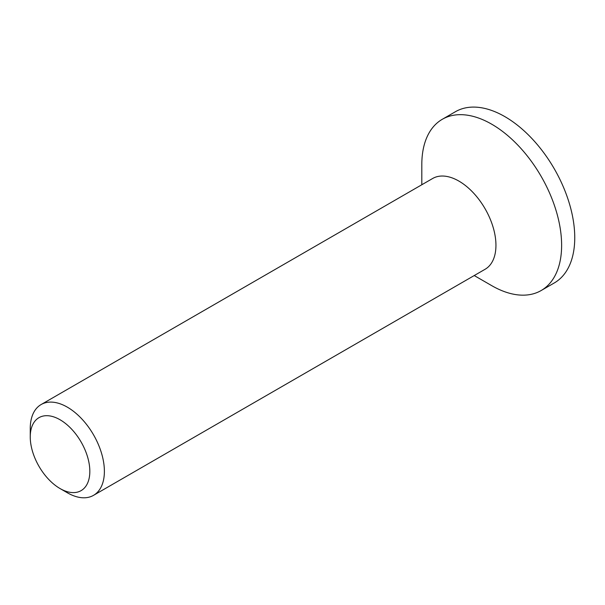 <?xml version="1.0" encoding="UTF-8"?>
<svg xmlns="http://www.w3.org/2000/svg" width="605" height="605" viewBox="0 0 605 605"><rect width="100%" height="100%" fill="white"/><g stroke="black" fill="none" stroke-linecap="round" stroke-linejoin="round"><path stroke-width="0.91" d="M89.827 471.348A42.131 24.321 60 0 1 60.039 488.545A42.131 24.321 60 0 1 30.25 436.946A42.131 24.321 60 0 1 60.039 419.749A42.131 24.321 60 0 1 89.827 471.348M60.039 488.545L67.314 492.75A52.423 30.265 -120 0 0 93.525 495.344A52.423 30.265 -120 0 0 104.385 471.348A52.423 30.265 -120 0 0 81.501 418.592A52.423 30.265 -120 0 0 41.11 404.548A52.423 30.265 -120 0 0 30.25 428.544L30.25 436.946M93.525 495.344L485.089 269.278A52.423 30.265 -120 0 0 485.089 208.748A52.423 30.265 -120 0 0 432.666 178.483L41.11 404.548M474.229 275.547L491.721 285.643A98.865 57.082 -120 0 0 541.15 290.536L554.271 282.966A98.865 57.082 -120 0 0 554.278 168.803A98.865 57.082 -120 0 0 455.406 111.721L442.285 119.298A98.865 57.082 -120 0 0 421.814 164.56L421.814 184.752M541.15 290.536A98.865 57.082 -120 0 0 541.15 176.38A98.865 57.082 -120 0 0 442.285 119.298"/></g></svg>
